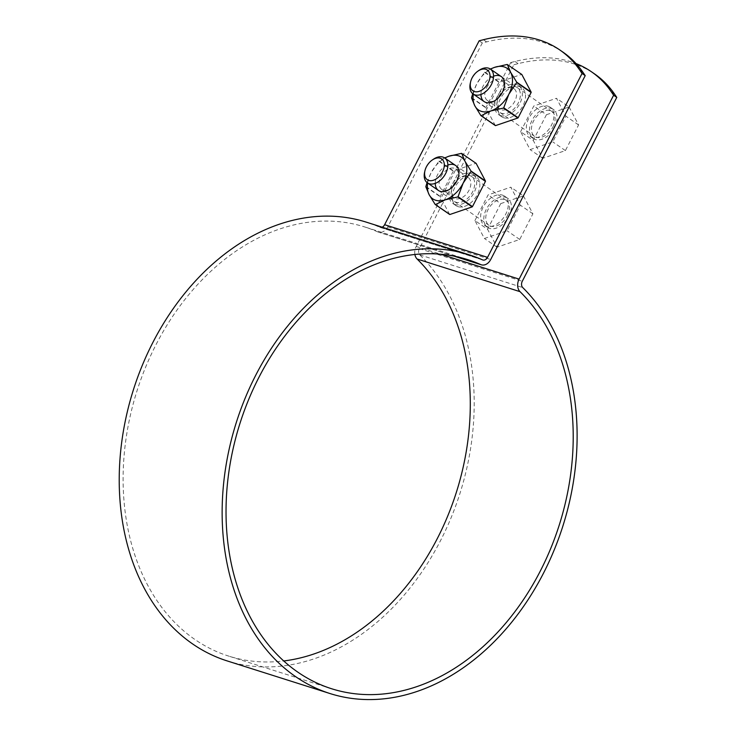 <?xml version="1.0" encoding="UTF-8"?>
<svg xmlns="http://www.w3.org/2000/svg" width="736" height="736" viewBox="0 0 736 736"><rect width="100%" height="100%" fill="white"/><g stroke="black" fill="none" stroke-linecap="round" stroke-linejoin="round"><path stroke-width="0.55" stroke-dasharray="3.68 2.76" d="M503.718 117.742A17.682 11.518 -55.4 0 0 522.128 107.263A17.682 11.518 -55.4 0 0 521.75 87.63A17.682 11.518 -55.4 0 0 502.228 95.652A17.682 11.518 -55.4 0 0 501.676 116.748A17.682 11.518 -55.4 0 0 503.718 117.742M562.957 52.136A176.842 115.166 -55.4 0 0 486.588 41.888L482.292 42.982L387.78 226.872A10.102 7.526 -72.4 0 1 378.414 232.153A10.102 7.526 -72.4 0 1 377.826 231.932A225.096 167.541 107.6 0 0 364.771 226.973A225.096 167.541 107.6 0 0 137.006 390.862A225.096 167.541 107.6 0 0 228.638 656.08A225.096 167.541 107.6 0 0 283.728 660.965M458.031 206.632A17.682 11.518 -55.4 0 0 476.45 196.153A17.682 11.518 -55.4 0 0 476.063 176.511A17.682 11.518 -55.4 0 0 456.55 184.543A17.682 11.518 -55.4 0 0 455.998 205.638A17.682 11.518 -55.4 0 0 458.031 206.632M414.883 254.481A10.102 7.526 -72.4 0 1 416.19 246.459L510.701 62.56L513.857 64.74L518.162 63.655A176.842 115.166 124.6 0 1 594.532 73.894M227.111 660.9A230.147 171.304 107.6 0 0 444.719 532.128A230.147 171.304 107.6 0 0 419.805 254.904A5.051 3.763 107.6 0 1 419.354 248.63L513.857 64.74M482.862 259.992L379.942 227.341A5.051 3.763 107.6 0 1 379.647 227.231A230.147 171.304 107.6 0 0 366.298 222.152M379.942 227.341A5.051 3.763 107.6 0 0 382.14 227.185M479.136 40.802L482.292 42.982M500.563 115.57A17.682 11.518 -55.4 0 0 518.972 105.092A17.682 11.518 -55.4 0 0 518.595 85.45A17.682 11.518 -55.4 0 0 499.072 93.472A17.682 11.518 -55.4 0 0 498.52 114.568A17.682 11.518 -55.4 0 0 500.563 115.57M548.118 106.214A17.682 11.518 124.6 0 1 550.16 107.208A17.682 11.518 124.6 0 1 549.608 128.303A17.682 11.518 124.6 0 1 530.086 136.335A17.682 11.518 124.6 0 1 529.708 116.693A17.682 11.518 124.6 0 1 548.118 106.214M510.701 62.56L515.007 61.474A176.842 115.166 124.6 0 1 576.04 63.572M502.44 195.104A17.682 11.518 124.6 0 1 504.482 196.098A17.682 11.518 124.6 0 1 503.93 217.194A17.682 11.518 124.6 0 1 484.408 225.216A17.682 11.518 124.6 0 1 484.021 205.583A17.682 11.518 124.6 0 1 502.44 195.104M454.876 204.452A17.682 11.518 -55.4 0 0 473.294 193.982A17.682 11.518 -55.4 0 0 472.908 174.34A17.682 11.518 -55.4 0 0 453.394 182.362A17.682 11.518 -55.4 0 0 452.833 203.458A17.682 11.518 -55.4 0 0 454.876 204.452M551.273 108.394A17.682 11.518 124.6 0 1 553.316 109.388A17.682 11.518 124.6 0 1 552.764 130.484A17.682 11.518 124.6 0 1 533.25 138.506A17.682 11.518 124.6 0 1 532.864 118.873A17.682 11.518 124.6 0 1 551.273 108.394M505.595 197.276A17.682 11.518 124.6 0 1 507.638 198.278A17.682 11.518 124.6 0 1 507.086 219.374A17.682 11.518 124.6 0 1 487.563 227.396A17.682 11.518 124.6 0 1 487.177 207.754A17.682 11.518 124.6 0 1 505.595 197.276M520.61 131.68L533.793 106.012L556.471 98.284L565.956 116.224L552.773 141.882L530.095 149.61L520.61 131.68L533.232 140.383L546.425 114.715L533.793 106.012M552.929 127.006A15.162 9.872 -55.4 0 0 551.88 111.467A15.162 9.872 -55.4 0 0 535.155 118.349A15.162 9.872 -55.4 0 0 534.676 136.427A15.162 9.872 -55.4 0 0 552.929 127.006M546.425 114.715L569.094 106.987L556.471 98.284M470.332 83.113A15.162 9.872 124.6 0 1 472.07 78.458A15.162 9.872 124.6 0 1 479.164 70.297M569.094 106.987L578.588 124.927L565.395 150.586L542.726 158.314L533.232 140.383M542.726 158.314L530.095 149.61M565.395 150.586L552.773 141.882M578.588 124.927L565.956 116.224M473.331 94.144A25.263 16.45 124.6 0 1 476.689 84.033A25.263 16.45 124.6 0 1 490.535 69.184M480.939 94.475A15.162 9.872 124.6 0 1 483.12 86.066A15.162 9.872 124.6 0 1 493.552 76.167M498.907 96.95A15.162 9.872 124.6 0 1 506 88.798A15.162 9.872 124.6 0 1 520.37 94.116A15.162 9.872 124.6 0 1 507.251 113.151A15.162 9.872 124.6 0 1 497.168 101.614A15.162 9.872 124.6 0 1 498.907 96.95M495.291 125.525L485.953 107.888A29.054 18.924 124.6 0 1 485.99 107.53L498.962 82.294A29.054 18.924 124.6 0 1 499.256 82.018L521.557 74.419A29.054 18.924 124.6 0 1 521.824 74.502M490.332 69.046L484.831 72.082L499.256 82.018M507.141 64.474L521.557 74.419M472.724 93.702L476.689 84.033L484.536 72.349A29.054 18.924 124.6 0 1 484.831 72.082M484.536 72.349L498.962 82.294M471.574 97.594L485.99 107.53M471.537 97.952L485.953 107.888M486.57 87.805A12.42 8.087 124.6 0 1 501.529 80.086A12.42 8.087 124.6 0 1 503.81 89.001A12.42 8.087 124.6 0 1 496.579 99.498A12.42 8.087 124.6 0 1 487.425 100.538A12.42 8.087 124.6 0 1 486.57 87.805M498.934 96.324A12.42 8.087 124.6 0 1 504.749 89.645A12.42 8.087 124.6 0 1 513.894 88.605A12.42 8.087 124.6 0 1 513.507 103.426A12.42 8.087 124.6 0 1 499.799 109.057A12.42 8.087 124.6 0 1 497.508 100.142A12.42 8.087 124.6 0 1 498.934 96.324M427.653 183.034A25.263 16.45 124.6 0 1 431.002 172.914A25.263 16.45 124.6 0 1 444.857 158.074M435.252 183.365A15.162 9.872 124.6 0 1 437.442 174.956A15.162 9.872 124.6 0 1 447.874 165.057M453.22 185.84A15.162 9.872 124.6 0 1 460.313 177.689A15.162 9.872 124.6 0 1 474.692 183.006A15.162 9.872 124.6 0 1 461.564 202.041A15.162 9.872 124.6 0 1 451.481 190.495A15.162 9.872 124.6 0 1 453.22 185.84M449.604 214.415L440.275 196.779A29.054 18.924 124.6 0 1 440.303 196.42L453.275 171.175A29.054 18.924 124.6 0 1 453.569 170.908L475.87 163.3A29.054 18.924 124.6 0 1 476.137 163.383M444.654 157.927L439.153 160.963L453.569 170.908M461.454 153.364L475.87 163.3M427.046 182.592L431.002 172.914L438.858 161.239A29.054 18.924 124.6 0 1 439.153 160.963M438.858 161.239L453.275 171.175M425.886 186.484L440.303 196.42M425.859 186.834L440.275 196.779M440.892 176.686A12.42 8.087 124.6 0 1 455.851 168.967A12.42 8.087 124.6 0 1 458.132 177.891A12.42 8.087 124.6 0 1 450.892 188.388A12.42 8.087 124.6 0 1 441.747 189.428A12.42 8.087 124.6 0 1 440.892 176.686M453.256 185.214A12.42 8.087 124.6 0 1 459.062 178.535A12.42 8.087 124.6 0 1 468.216 177.496A12.42 8.087 124.6 0 1 467.82 192.308A12.42 8.087 124.6 0 1 454.112 197.947A12.42 8.087 124.6 0 1 451.83 189.032A12.42 8.087 124.6 0 1 453.256 185.214M474.922 220.561L488.115 194.902L510.784 187.174L520.278 205.105L507.086 230.764L484.417 238.492L474.922 220.561L487.554 229.264L500.738 203.605L488.115 194.902M507.251 215.896A15.162 9.872 -55.4 0 0 506.202 200.358A15.162 9.872 -55.4 0 0 489.477 207.23A15.162 9.872 -55.4 0 0 488.998 225.317A15.162 9.872 -55.4 0 0 507.251 215.896M500.738 203.605L523.416 195.877L510.784 187.174M424.644 172.003A15.162 9.872 124.6 0 1 426.392 167.339A15.162 9.872 124.6 0 1 433.476 159.188M523.416 195.877L532.901 213.808L519.717 239.467L497.039 247.195L487.554 229.264M497.039 247.195L484.417 238.492M519.717 239.467L507.086 230.764M532.901 213.808L520.278 205.105M387.78 226.872L490.7 259.523M483.432 39.716L486.588 41.888M416.19 246.459L440.689 254.233M377.826 231.932L454.167 256.156M419.354 248.63L522.275 281.29M379.647 227.231L482.568 259.882M419.805 254.904L522.726 287.555M515.007 61.474L518.162 63.655M498.52 114.568L501.676 116.748M518.595 85.45L521.75 87.63M453.864 256.091L378.414 232.153M467.691 259.624L364.771 226.973M331.559 688.73L228.638 656.08M452.833 203.458L455.998 205.638M472.908 174.34L476.063 176.511M484.408 225.216L487.563 227.396M504.482 196.098L507.638 198.278M530.086 136.335L533.25 138.506M550.16 107.208L553.316 109.388M484.168 101.614L534.676 136.427M501.372 76.654L551.88 111.467M503.81 89.001L504.16 87.529M496.579 99.498L495.328 100.344M513.894 88.605L501.529 80.086M499.799 109.057L487.425 100.538M497.508 100.142L497.168 101.614M504.749 89.645L506 88.798M458.132 177.891L458.482 176.419M450.892 188.388L449.65 189.235M468.216 177.496L455.851 168.967M454.112 197.947L441.747 189.428M451.83 189.032L451.481 190.495M459.062 178.535L460.313 177.689M438.481 190.504L488.998 225.317M455.685 165.536L506.202 200.358"/><path stroke-width="1.1" d="M583.078 72.505A176.842 115.166 -55.4 0 0 562.957 52.136L559.802 49.956A176.842 115.166 -55.4 0 0 483.432 39.716L479.136 40.802L384.624 224.701L487.545 257.352L582.056 73.453L585.212 75.633L583.078 72.505L579.922 70.325A176.842 115.166 -55.4 0 0 559.802 49.956M585.212 75.633L490.7 259.523A10.102 7.526 -72.4 0 1 481.335 264.804A10.102 7.526 -72.4 0 1 480.746 264.583A225.096 167.541 107.6 0 0 467.691 259.624A225.096 167.541 107.6 0 0 239.927 423.513A225.096 167.541 107.6 0 0 331.559 688.73A225.096 167.541 107.6 0 0 544.382 562.792A225.096 167.541 107.6 0 0 520.021 291.658A10.102 7.526 -72.4 0 1 519.119 279.11L613.622 95.22L616.777 97.391L522.275 281.29A5.051 3.763 107.6 0 0 522.726 287.555A230.147 171.304 107.6 0 1 547.639 564.779A230.147 171.304 107.6 0 1 330.032 693.551L227.111 660.9A230.147 171.304 107.6 0 1 133.428 389.721A230.147 171.304 107.6 0 1 366.298 222.152L469.218 254.812A230.147 171.304 107.6 0 0 236.348 422.381A230.147 171.304 107.6 0 0 330.032 693.551M382.14 227.185A5.051 3.763 107.6 0 0 384.624 224.701M283.728 660.965A225.096 167.541 107.6 0 0 455.17 495.981A225.096 167.541 107.6 0 0 417.1 259.008A10.102 7.526 -72.4 0 1 414.883 254.481M582.056 73.453L579.922 70.325M576.04 63.572A176.842 115.166 124.6 0 1 591.376 71.723A176.842 115.166 124.6 0 1 611.487 92.083L613.622 95.22M469.218 254.812A230.147 171.304 107.6 0 1 482.568 259.882A5.051 3.763 107.6 0 0 482.862 259.992A5.051 3.763 107.6 0 0 487.545 257.352M591.376 71.723L594.532 73.894A176.842 115.166 124.6 0 1 614.652 94.263L616.777 97.391M478.014 71.079L479.164 70.297A15.162 9.872 124.6 0 1 490.323 69.037A15.162 9.872 124.6 0 1 491.372 84.576A15.162 9.872 124.6 0 1 473.119 93.996A15.162 9.872 124.6 0 1 470.332 83.113L470.644 81.76A12.632 8.225 124.6 0 1 472.098 77.878A12.632 8.225 124.6 0 1 478.014 71.079A12.632 8.225 124.6 0 1 489.992 75.514A12.632 8.225 124.6 0 1 479.053 91.384A12.632 8.225 124.6 0 1 470.644 81.76M490.535 69.184A25.263 16.45 124.6 0 1 494.62 67.335A25.263 16.45 124.6 0 1 510.701 72.441A25.263 16.45 124.6 0 1 508.852 94.236L503.737 107.796A29.054 18.924 124.6 0 1 503.442 108.072L517.859 118.008L495.549 125.608A29.054 18.924 124.6 0 1 495.291 125.525L480.875 115.589L474.84 105.828A25.263 16.45 124.6 0 1 473.331 94.144M516.736 82.202L510.701 72.441L507.398 64.566L521.824 74.502L531.153 92.138L516.736 82.202A29.054 18.924 124.6 0 1 516.7 82.552L508.852 94.236A25.263 16.45 124.6 0 1 490.921 110.924L503.442 108.072M495.549 125.608L481.132 115.672L490.921 110.924A25.263 16.45 124.6 0 1 474.84 105.828L471.537 97.952A29.054 18.924 124.6 0 1 471.574 97.594L472.724 93.702M493.552 76.167A15.162 9.872 124.6 0 1 504.16 87.529A15.162 9.872 124.6 0 1 495.328 100.344A15.162 9.872 124.6 0 1 480.939 94.475M531.153 92.138A29.054 18.924 124.6 0 1 531.125 92.497L518.153 117.732A29.054 18.924 124.6 0 1 517.859 118.008M516.7 82.552L531.125 92.497M501.372 76.654L490.323 69.037L494.62 67.335L507.141 64.474A29.054 18.924 124.6 0 1 507.398 64.566M503.737 107.796L518.153 117.732M444.857 158.074A25.263 16.45 124.6 0 1 448.942 156.225A25.263 16.45 124.6 0 1 465.023 161.322A25.263 16.45 124.6 0 1 463.165 183.126L458.05 196.687A29.054 18.924 124.6 0 1 457.755 196.954L472.172 206.899L449.871 214.498A29.054 18.924 124.6 0 1 449.604 214.415L435.188 204.479L429.152 194.718A25.263 16.45 124.6 0 1 427.653 183.034M471.049 171.083L465.023 161.322L461.72 153.447L476.137 163.383L485.466 181.028L471.049 171.083A29.054 18.924 124.6 0 1 471.022 171.442L463.165 183.126A25.263 16.45 124.6 0 1 445.234 199.815L457.755 196.954M449.871 214.498L435.454 204.562L445.234 199.815A25.263 16.45 124.6 0 1 429.152 194.718L425.859 186.834A29.054 18.924 124.6 0 1 425.886 186.484L427.046 182.592M447.874 165.057A15.162 9.872 124.6 0 1 458.482 176.419A15.162 9.872 124.6 0 1 449.65 189.235A15.162 9.872 124.6 0 1 435.252 183.365M485.466 181.028A29.054 18.924 124.6 0 1 485.438 181.378L472.466 206.623A29.054 18.924 124.6 0 1 472.172 206.899M471.022 171.442L485.438 181.378M432.326 159.97A12.632 8.225 124.6 0 1 444.305 164.404A12.632 8.225 124.6 0 1 433.375 180.265A12.632 8.225 124.6 0 1 424.966 170.651A12.632 8.225 124.6 0 1 426.42 166.768A12.632 8.225 124.6 0 1 432.326 159.97L433.476 159.188A15.162 9.872 124.6 0 1 444.636 157.927L448.942 156.225L461.454 153.364A29.054 18.924 124.6 0 1 461.72 153.447M458.05 196.687L472.466 206.623M455.685 165.536L444.636 157.927A15.162 9.872 124.6 0 1 445.685 173.466A15.162 9.872 124.6 0 1 427.432 182.887A15.162 9.872 124.6 0 1 424.644 172.003L424.966 170.651M440.689 254.233L519.119 279.11M454.167 256.156L480.746 264.583M417.1 259.008L520.021 291.658M611.487 92.083L614.652 94.263M481.335 264.804L453.864 256.091M473.119 93.996L484.168 101.614M427.432 182.887L438.481 190.504"/></g></svg>
